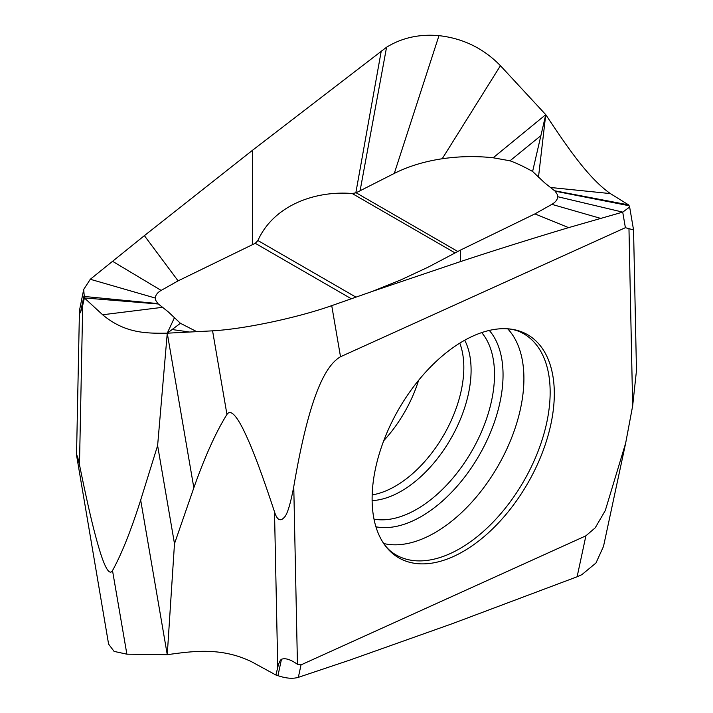 <?xml version="1.0" encoding="UTF-8"?>
<svg xmlns="http://www.w3.org/2000/svg" width="713" height="713" viewBox="0 0 713 713"><rect width="100%" height="100%" fill="white"/><g stroke="black" fill="none" stroke-linecap="round" stroke-linejoin="round"><path stroke-width="1.07" d="M629.579 206.654L633.554 229.942L625.39 227.688L340.52 356.741L331.732 305.645L372.525 291.341L401.027 279.808L428.361 267.054L460.66 249.996L534.919 213.891L551.862 204.355C555.579 202.171 557.521 199.622 557.7 196.708L557.459 194.711L555.133 191.173L544.723 182.884L532.602 171.468C523.948 166.637 516.417 163.081 509.991 160.799L493.164 157.778C476.168 155.942 459.181 156.272 442.203 158.758C424.306 161.45 408.335 166.343 394.289 173.419L356.108 192.777L352.195 193.517C314.531 190.442 273.48 205.709 257.901 240.531L255.263 243.302L178.09 280.869L161.147 290.405C157.43 292.588 155.487 295.137 155.309 298.052L155.55 300.048L157.876 303.595L168.286 311.875L180.407 323.292L196.841 331.697M372.525 291.341L460.589 261.555C494.92 250.218 530.927 238.917 568.626 227.634L622.716 212.118L629.641 207.064L628.616 204.898L554.616 190.754M568.626 227.634L534.919 213.891M628.616 204.898L610.381 193.597C587.592 177.635 565.81 144.748 545.748 114.659L538.467 177.314M493.164 157.778L545.748 114.659L532.602 171.468M540.891 135.657L509.991 160.799M545.748 114.659L500.437 65.694C483.557 48.377 463.067 38.359 438.976 35.65C419.413 33.903 401.954 37.762 386.571 47.227L252.42 150.345L144.382 235.646L90.293 279.273L83.706 289.442L84.392 297.954L158.393 304.005M144.382 235.646L178.09 280.869M633.554 229.942L636.468 370.6L632.654 405.911L625.658 443.147L605.284 510.544L595.23 527.798L585.899 535.82L301.029 664.872L297.446 664.302C290.663 659.489 285.343 657.814 281.466 659.275C280.084 660.193 278.836 662.912 277.74 667.439L275.913 675.024L251.582 661.744C221.262 647.048 193.152 651.129 167.261 654.686L126.878 654.178L114.089 651.397L108.599 644.115L76.532 455.09L77.467 456.204L79.482 464.778L82.708 305.458L80.382 312.811L79.455 310.565L83.751 289.202M82.708 305.458L84.392 297.954L102.627 314.763C125.417 333.8 147.199 333.372 167.261 333.185L174.542 317.454M79.482 464.778C90.239 517.46 95.756 538.057 100.907 554.42C105.952 569.714 109.82 575.106 112.511 570.596C121.629 554.001 131.023 530.49 140.675 500.071L157.618 445.563L167.261 333.185L212.572 330.841L226.948 414.422C215.932 432.105 204.898 456.561 193.838 487.799L167.261 333.185L172.118 329.531L189.801 332.062M180.407 323.292L172.118 329.531M340.52 356.741C326.331 364.994 309.745 392.631 293.765 486.649C290.316 504.724 287.098 515.018 284.104 517.531C280.236 521.791 277.036 519.893 274.514 511.845C258.159 462.372 250.085 443.254 242.67 428.21C235.442 414.182 230.201 409.583 226.948 414.422M331.732 305.645L326.438 307.463C311.055 312.561 293.596 317.24 274.033 321.518C249.906 326.706 229.417 329.816 212.572 330.841M463.209 551.47A128.839 74.384 120 0 0 551.96 418.781A128.839 74.384 120 0 0 503.271 328.675A128.839 74.384 120 0 0 463.209 341.081A128.839 74.384 120 0 0 381.393 539.777A128.839 74.384 120 0 0 463.209 551.47M585.899 535.82L577.111 576.772L452.817 623.492L349.566 660.176L298.346 677.35C292.758 678.972 285.958 678.411 277.954 675.657L275.913 675.024M625.658 443.147L603.492 546.452L595.952 563.02L581.87 574.642L577.111 576.772M157.618 445.563L174.489 543.698L167.261 654.686L140.675 500.071M174.489 543.698L193.838 487.799M418.62 380.287A95.934 55.382 -60 0 1 383.763 440.661M356.108 192.777L457.746 251.457M255.263 243.302L351.295 298.747M352.195 193.517L455.108 252.937M460.589 261.555L460.66 249.996M625.39 227.688L622.716 212.118L557.7 196.708M600.506 218.338L551.862 204.355M629.116 205.727L555.133 191.173M610.381 193.597L550.329 187.466M500.437 65.694L442.203 158.758M438.976 35.65L394.289 173.419M386.571 47.227L360.083 190.79M381.277 50.908L355.823 192.911M252.42 150.345L252.349 244.764M112.502 261.27L161.147 290.405M90.293 279.273L155.309 298.052M80.382 312.811L83.893 296.43L157.876 303.595M102.627 314.763L162.671 307.303M257.901 240.531L355.921 297.125M632.654 405.911L628.964 228.249M297.446 664.302L293.765 486.649M301.029 664.872L298.346 677.35M126.878 654.178L112.511 570.596M277.74 667.439L274.514 511.845M281.466 659.275L277.954 675.657M459.796 343.122A96.888 55.935 -60 0 1 395.314 486.195A96.888 55.935 120 0 1 372.168 494.902M372.115 500.615A98.759 57.013 120 0 0 401.259 491.15A98.759 57.013 -60 0 0 464.724 340.226M481.685 332.597A109.945 63.475 -60 0 1 485.214 422.524A109.945 63.475 -60 0 1 416.766 509.234A109.945 63.475 120 0 1 374.004 519.126M489.296 330.431A115.604 66.746 -60 0 1 493.387 424.984A115.604 66.746 -60 0 1 421.303 516.479A115.604 66.746 -60 0 1 375.92 526.8M507.701 328.827A125.827 72.646 -60 0 1 513.904 431.704A125.827 72.646 -60 0 1 434.93 532.691A125.827 72.646 -60 0 1 383.737 543.538M381.393 539.777C384.868 545.837 388.977 550.409 393.719 553.484A127.68 73.715 120 0 0 459.876 548.6A127.68 73.715 120 0 0 543.912 433.941A127.68 73.715 120 0 0 521.301 332.49C516.274 329.932 510.258 328.657 503.271 328.675M76.532 455.09L79.455 310.565"/></g></svg>

